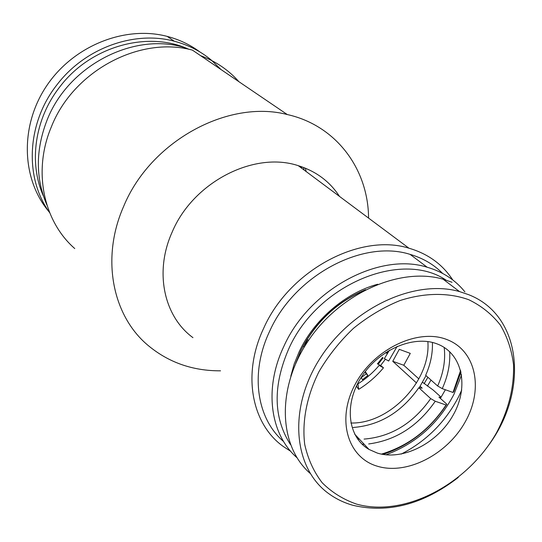 <?xml version="1.0" encoding="UTF-8"?>
<svg xmlns="http://www.w3.org/2000/svg" width="542" height="542" viewBox="0 0 542 542"><rect width="100%" height="100%" fill="white"/><g stroke="black" fill="none" stroke-linecap="round" stroke-linejoin="round"><path stroke-width="0.81" d="M48.929 211.637C21.612 179.361 19.559 126.306 46.47 86.103C73.217 45.819 124.85 25.217 167.234 36.402C179.321 39.566 190.215 44.749 199.91 51.957M49.681 212.721C24.302 178.081 26.524 122.98 57.222 84.464C85.101 47.94 134.321 30.372 174.253 41.212C188.209 44.871 200.526 51.138 211.211 60.026L221.048 69.566M43.462 196.102C28.489 162.932 34.593 118.759 59.952 86.693C90.751 46.043 148.047 30.386 188.921 49.329M198.148 54.01L208.643 61.138M301.969 168.42L301.508 166.726M304.123 170.019L303.52 167.451M383.113 357.842L378.181 364.231M382.537 357.463L377.456 363.831M382.672 357.551L377.652 363.939M385.423 359.204L380.559 365.538M356.785 386.182L356.202 386.534M437.157 343.926C462.448 353.37 469.277 386.642 453.295 414.881C437.658 443.248 402.74 461.106 377.273 453.058L369.014 449.426C347.862 437.347 343.736 404.664 361.196 377.381C378.397 349.99 413.18 334.841 436.764 343.777L437.157 343.926M446.947 339.577C476.194 350.654 483.796 389.21 465.246 421.818C447.109 454.575 406.852 475.327 377.313 466.215C347.517 457.617 336.135 419.223 355.267 384.142C373.953 348.913 417.99 327.991 446.947 339.577M304.082 346.927L307.51 339.732M468.844 299.753C448.641 292.443 424.61 292.605 399.955 300.573C383.594 307.253 368.113 316.487 353.533 328.269C339.861 341.277 328.337 355.755 318.96 371.71C306.745 396.195 301.867 421.642 304.726 444.501C307.985 459.108 313.818 471.879 322.226 482.8C331.907 492.414 343.33 499.507 356.487 504.087C404.386 517.644 467.611 484.297 496.621 432.563C508.599 409.955 514.236 387.286 513.518 364.556C511.709 350.064 507.326 336.907 500.368 325.092C491.994 314.34 481.486 305.891 468.844 299.753M488.2 445.795C528.917 391.5 522.386 315.586 468.64 294.679L459.521 291.582C414.549 278.663 351.216 308.256 319.516 359.19C287.443 409.969 293.757 469.602 329.746 494.345C336.731 499.257 344.455 502.901 352.923 505.3C388.445 513.592 423.566 504.304 458.295 477.421M452.055 282.274L443.051 279.184C400.03 266.745 340.173 293.147 308.364 340.627C276.264 387.97 278.527 445.876 310.139 473.383M426.019 375.613L419.21 387.781M427.855 341.575C431.127 380.376 389.779 424.101 350.864 423.011M387.862 351.162L386.683 353.303L385.768 352.476M389.481 350.2L384.346 358.601L388.668 361.026L397.171 346.345M365.261 371.561L367.896 375.471L366.175 373.804L361.202 377.693M364.983 371.927L366.175 373.804M383.479 367.815L379.129 365.43C372.964 372.72 365.897 378.858 357.93 383.838L358.689 389.352C368.045 383.567 376.311 376.385 383.479 367.815L381.128 365.85L377.34 363.77M367.896 375.471L362.49 379.698L361.101 377.544M356.69 385.498L356.88 386.907L358.689 389.352M403.79 365.267L410.28 353.377L399.264 349.326L392.76 361.29L403.79 365.267L418.858 378.905M440.788 397.733L438.939 397.083L446.838 404.23L446.039 404.996L435.267 401.249L430.694 398.607L418.831 387.733L422.171 388.147L420.158 386.311M416.513 382.977L392.76 361.29M422.584 382.279L433.139 390.016L441.113 397.218M449.691 351.663C450.348 363.899 447.868 376.216 442.245 388.634L437.658 385.992L425.666 375.294C430.544 364.299 432.801 353.35 432.414 342.449M442.245 388.634L453.004 392.462L453.769 391.737L461.012 371.9M307.002 339.367L308.561 340.342M304.279 347.016L302.978 346.399M300.607 353.431L299.807 352.876M444.189 347.422C445.666 360.051 443.485 372.91 437.658 385.992M307.165 339.529C321.189 317.382 339.739 301.25 362.822 291.135M418.831 387.733C401.636 412.157 379.725 425.409 353.099 427.489M460.632 370.349L453.004 392.462M430.694 398.607C413.207 423.383 391.006 436.879 364.075 439.095M359.312 439.088L357.612 438.993M296.853 360.904L300.004 353.079M446.838 404.23C430.673 428.763 409.393 445.497 382.998 454.42M435.267 401.249C417.97 426.127 395.768 440.361 368.668 443.959M364.136 444.23L362.158 444.25M446.039 404.996C429.643 429.677 408.106 446.052 381.419 454.128M461.716 390.091L458.573 396.839C445.395 422.103 426.269 441.188 401.195 454.101M290.803 376.182L294.204 363.967L299.116 351.873C314.021 319.773 345.478 292.815 377.733 284.238M365.654 289.658C336.724 301.786 315.051 322.26 300.641 351.074L295.539 363.817M385.951 454.819C415.816 443.674 438.471 423.532 453.932 394.386L461.581 374.834M445.958 280.051C401.114 249.794 316.907 284.848 288.71 348.94C272.741 385.87 273.324 417.733 290.444 444.535M296.941 457.672C270.146 434.325 263.676 388.533 283.866 346.331C309.231 289.401 379.115 251.935 427.177 267.233C442.767 271.766 455.348 279.99 464.914 291.894M283.622 441.561C256.644 418.559 249.774 373.113 269.584 331.406C294.245 275.607 362.713 239.151 410.118 254.388C422.936 258.127 433.769 264.462 442.611 273.405M290.702 451.303L283.649 446.737C251.651 424.284 241.813 374.298 263.69 328.242C289.123 270.553 359.773 232.748 408.946 248.202C427.909 253.737 442.502 264.313 452.733 279.929M192.952 337.652C163.955 316.508 154.111 271.962 172.153 232.118C193.013 182.18 254.042 150.9 298.31 165.689C316.047 171.265 329.78 181.509 339.516 196.421M220.526 370.823C192.369 370.952 167.959 362.266 147.309 344.773C112.309 314.997 100.907 257.978 123.576 206.577C150.195 141.469 227.864 99.105 287.274 114.538C336.365 125.453 368.296 169.26 368.567 218.087M200.608 55.684C215.77 61.327 228.541 69.999 238.92 81.7M287.274 114.538L192.424 50.121C139.768 35.697 73.258 70.907 51.348 126.889C32.615 171.076 43.468 221.272 74.755 248.561M185.005 48.584L182.688 46.998C132.099 32.676 68.109 66.199 47.14 119.938C35.501 149.843 35.426 178.203 46.917 205.032M431.026 380.077L427.387 386.087M427.895 377.286L424.122 383.668M421.541 387.571L421.215 388.031M445.388 389.752L440.375 398.384M305.363 168.176L306.128 171.516M301.074 166.57L301.772 168.271M174.253 41.212L167.234 36.402M443.051 279.184L459.521 291.582M354.671 434.149L369.014 449.426M410.118 254.388L427.177 267.233M298.31 165.689L408.946 248.202M300.044 166.231L300.607 167.397"/></g></svg>
